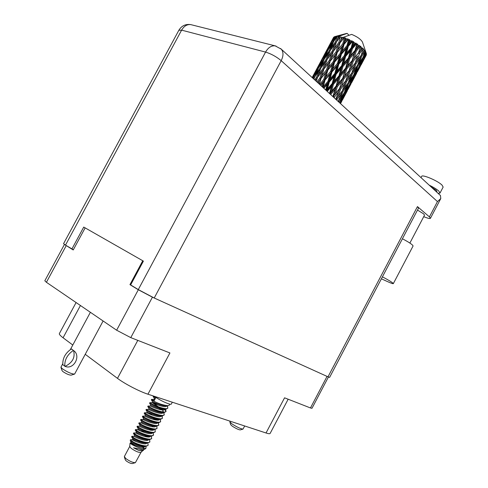 <?xml version="1.0" encoding="UTF-8"?>
<svg xmlns="http://www.w3.org/2000/svg" width="488" height="488" viewBox="0 0 488 488"><rect width="100%" height="100%" fill="white"/><g stroke="black" fill="none" stroke-linecap="round" stroke-linejoin="round"><path stroke-width="0.73" d="M64.507 244.494L73.224 249.966L85.144 227.884M66.197 245.671L46.415 282.29L116.632 330.217L138.317 289.75L152.421 297.192L327.491 376.59M142.758 260.751L129.948 284.638L138.317 289.75M152.421 297.192L130.778 337.629L169.922 352.952L147.937 394.206L266.033 432.984L284.565 397.818L310.466 407.956L327.051 376.394M270.151 433.405L270.126 433.448C269.803 433.917 268.437 433.765 266.033 432.984M147.937 394.206C139.507 391.516 124.647 383.788 117.48 378.352L85.229 354.3M72.797 345.028L63.074 337.781C60.231 335.634 59.005 334.225 59.396 333.536L76.085 302.542M129.948 284.638L130.827 285.035M328.418 377.004L311.972 408.31L310.466 407.956M46.415 282.29L44.823 280.771L64.44 244.451M130.778 337.629L116.632 330.217M432.13 187.849L436.632 191.991M436.668 192.004L436.919 191.534L436.065 190.125L430.971 186.782M420.991 177.608L421.614 176.424C422.01 174.1 437.663 180.7 441.994 185.056L443.153 187.056L440.011 193.047L438.139 193.376M429.202 185.153C433.496 187.227 436.705 189.204 438.834 191.089L440.011 193.047M409.877 243.054L424.523 215.147L423.608 213.848L417.496 210.078M429.428 216.879L437.462 201.575L281.192 60.658L154.22 298.003L328.003 376.821L417.441 206.601L429.428 216.879L430.428 218.307C430.087 218.764 428.58 218.49 425.896 217.502L423.718 216.678M417.441 206.601L418.515 208.138L329.601 377.395L328.003 376.821M154.22 298.003L138.287 289.597L265.564 52.082L181.615 30.146L65.49 245.116L73.359 249.716M71.888 249.026L83.735 227.079L143.399 261.117L130.631 284.919L138.287 289.597M65.49 245.116L63.55 243.677L178.846 30.28L181.615 30.146C184.055 26.023 187.142 24.186 190.875 24.638L191.729 24.851M437.462 201.575L440.762 198.598L440.475 195.523L439.956 195.047M381.384 278.813L387.667 281.668C391.162 283.241 393.053 283.894 393.328 283.626C392.919 282.735 389.284 280.478 382.421 276.842M393.328 283.626L413.068 246.007C412.824 244.805 409.273 242.396 402.423 238.772M74.682 373.96L74.511 374.113C71.431 373.924 67.332 372.112 62.22 368.678L60.933 367.214L62.745 363.737M70.376 349.567L71.571 349.048L72.462 349.609L71.565 349.048M74.383 374.15L71.071 375.162C69.009 375.046 66.276 373.845 62.879 371.557L62.019 370.569L61.006 367.433M71.309 348.957C65.313 353.123 62.482 358.381 62.83 364.725L65.069 366.36C72.566 362.669 75.396 357.405 73.566 350.555C81.453 355.758 73.7 370.191 65.069 366.36M64.812 366.275C64.465 359.924 67.301 354.648 73.304 350.463L72.462 349.609L73.304 350.463M124.403 457.012L125.282 459.781L126.136 460.843C128.667 462.679 130.747 463.582 132.382 463.557L135.249 462.703M129.735 446.441L124.379 456.5L125.66 458.433C129.607 461.294 132.846 462.703 135.377 462.667L140.989 452.394M130.058 443.116L129.729 446.471L131.077 448.252C135.414 451.29 138.702 452.687 140.947 452.431L143.789 449.607M154.611 396.396L155.257 396.884C160.204 400.624 170.977 405.412 171.325 404.052L171.343 404.021M143.454 450.357C142.618 450.961 140.959 450.949 138.476 450.32L133.547 447.795L142.947 449.722L145.015 449.064L146.004 448.246C142.533 449.039 137.805 447.789 131.833 444.483L130.064 443.067L130.625 443.006L134.243 444.867L130.668 443.104M136.231 441.652L132.419 439.633L130.387 439.773L134.981 443.33L130.272 440.945L130.381 439.834M146.004 448.252L145.985 446.313M151.628 399.349L151.329 399.77L153.879 401.246C159.106 403.869 163.846 405.351 168.104 405.687L169.403 405.095L169.903 404.149M151.554 399.349L154.104 400.825L155.678 397.86L153.122 396.409L153.348 395.981M131.833 436.376L131.601 436.839L134.011 438.547C138.848 441.17 143.484 442.628 147.925 442.915L149.718 442.11L149.694 439.834M132.065 436.327L134.237 438.12C138.928 440.847 149.005 444.05 149.944 441.689M133.627 433.009L133.395 433.46L135.823 435.15C140.69 437.779 145.339 439.237 149.767 439.523L151.512 438.743L151.5 436.51M133.84 432.96L136.048 434.723C140.745 437.425 150.81 440.646 151.737 438.322M146.51 436.882L144.997 435.619M135.615 429.599L135.194 430.087L137.628 431.758C142.533 434.381 147.193 435.839 151.609 436.132L153.525 434.954L153.043 432.764M147.309 436.992L146.034 435.863M135.426 429.623L137.854 431.331C142.563 434.009 152.622 437.248 153.525 434.954M137.396 426.231L136.988 426.713L139.434 428.36C144.375 430.989 149.047 432.447 153.446 432.746L155.093 432.002L155.099 429.873M137.219 426.256L139.659 427.939C144.381 430.599 154.428 433.85 155.318 431.581M139.007 422.901L138.781 423.34L141.245 424.969C146.217 427.592 150.896 429.056 155.282 429.361L157.106 428.214L156.556 425.993M150.725 430.19L149.371 429.019M139.172 422.87L141.471 424.542C146.199 427.183 156.233 430.453 157.106 428.214M140.8 419.534L140.575 419.967L143.051 421.577C148.059 424.2 152.75 425.67 157.118 425.975L158.673 425.274L158.307 422.608L158.691 423.236M140.953 419.509L143.277 421.15C148.017 423.767 158.039 427.061 158.899 424.853M142.728 416.148L142.368 416.593L144.857 418.185C149.901 420.808 154.605 422.279 158.948 422.59L160.46 421.906L160.491 419.918L160.058 419.229L160.491 419.918M142.6 416.16L145.082 417.759C149.834 420.357 159.844 423.663 160.686 421.486M154.94 419.826L153.147 418.405M144.509 412.787L144.161 413.226L146.662 414.794C151.744 417.423 156.453 418.893 160.784 419.204L162.474 418.118L161.827 415.868M155.831 419.991L154.342 418.735M147.748 413.226L146.766 412.702L144.393 412.793L146.888 414.373C151.646 416.947 161.644 420.272 162.474 418.118M146.29 409.426L145.955 409.859L148.468 411.408C153.586 414.031 158.301 415.508 162.614 415.825L164.267 414.757L163.626 412.561M163.151 412.488L163.023 412.738C161.949 415.331 148.352 409.609 148.553 409.347L146.186 409.432L148.694 410.981C153.464 413.537 163.45 416.88 164.267 414.757M147.968 406.077L147.748 406.492L150.267 408.017C155.428 410.646 160.149 412.116 164.444 412.445L166.054 411.396L165.432 409.255M148.065 406.065L150.493 407.596C155.275 410.127 165.255 413.488 166.054 411.396M149.846 402.71L149.542 403.131L152.073 404.631C157.264 407.254 161.998 408.737 166.274 409.066L167.841 408.035L167.231 405.943M160.9 409.774L159.259 408.444M158.49 406.858L152.134 402.618L149.767 402.71L152.299 404.21C157.093 406.724 167.055 410.097 167.841 408.035M134.981 443.33C139.3 445.282 143.002 446.276 146.089 446.306L147.962 445.422M132.431 441.518C137.11 444.263 147.193 447.447 148.151 445.062L147.766 442.927M165.926 411.567L164.676 409.005M320.585 85.302L322.928 82.515L321.854 86.468M323.812 88.267L327.143 84.454L325.685 89.993M327.966 81.331L323.233 86.785L325.063 79.995L329.778 74.499L327.966 81.331L328.619 81.868L326.265 90.524M325.063 79.995L324.581 80.008L322.574 87.132M322.928 87.456L323.233 86.785M327.765 70.242L332.438 64.666L330.602 71.419L325.905 76.933L327.765 70.242L327.381 70.333L324.581 80.008L322.928 82.515M360.156 46.519L360.431 46.732L358.534 52.869L354.19 58.109L356.258 51.118L360.156 46.519L359.699 45.561L359.083 45.72L357.173 47.946L358.021 44.969L357.344 43.902L356.838 44.182L355.124 50.325L350.561 55.583L352.452 48.611L356.514 43.975L356.149 43.127L355.276 43.206L353.3 45.457L354.087 42.499L353.495 41.565L352.787 41.773L351.177 47.861L346.486 53.192L348.292 46.299L352.44 41.584L352.202 40.864L351.116 40.894L349.109 43.188L349.872 40.284L349.432 39.498L348.542 39.662L346.962 45.646L342.24 51.087L344.052 44.341L348.188 39.51L348.127 38.918L346.876 38.949L344.876 41.303L345.656 38.467L345.425 37.844L344.388 37.997L342.753 43.822L338.105 49.422L340.014 42.865L344.058 37.881L344.192 37.423L342.832 37.485L340.892 39.918L341.728 37.167L342.808 37.478L351.635 34.386C357.137 36.655 360.736 39.199 362.438 42.011L362.572 42.401M361.419 47.531L362.273 48.269L360.473 50.496L361.419 47.531L360.717 46.354L360.431 46.732M363.115 49.05L361.187 55.333L357.137 60.597L359.455 53.656L363.115 49.05L362.627 48.001L362.273 48.269M364.054 50.008L364.652 50.691L362.987 52.942L364.054 50.008L363.401 48.757L363.322 49.251M365.207 51.399L362.92 57.547L359.217 62.885L361.834 56.059L365.207 51.399L364.743 50.288L364.652 50.691M365.762 52.24L366.073 52.826L364.56 55.113L365.762 52.24L365.335 51.582M366.305 53.412L363.633 59.377L360.303 64.831L363.255 58.163L366.305 53.412L366.073 52.826M366.451 54.095L365.103 56.889L366.317 53.625M361.773 63.635L366.311 54.79M366.354 54.973L365.097 57.377M344.058 37.881L344.388 37.997M345.656 38.467L346.876 38.949M348.188 39.51L348.542 39.662M349.872 40.284L351.116 40.894M352.44 41.584L352.787 41.773M354.087 42.499L355.276 43.206M356.514 43.975L356.838 44.182M358.021 44.969L359.083 45.72M329.29 81.996L334.024 76.61L332.188 83.558L327.478 88.907L329.29 81.996L328.619 81.868L330.114 78.867L331.919 72.023L336.653 66.582L334.841 73.475L330.114 78.867M327.478 88.907L326.496 90.737M331.919 72.023L331.334 71.968L328.619 81.868L327.143 84.454M334.567 62.153L339.276 56.663L337.476 63.47L332.743 68.93L334.567 62.153L334.073 62.177L331.334 71.968L329.778 74.499M336.159 74.188L340.85 68.851L338.971 75.823L334.317 81.13L336.159 74.188L335.402 73.999L332.651 84.04L332.188 83.558M341.691 65.691L336.988 71.041L338.8 64.129L343.522 58.767L341.691 65.691L342.149 66.191L339.319 76.281L338.971 75.823M334.317 81.13L332.651 84.04L329.9 93.867M338.8 64.129L338.123 64.019L335.402 73.999L336.988 71.041M334.841 73.475L335.402 73.999L334.024 76.61M341.417 54.18L346.151 48.745L344.345 55.626L339.618 61.012L341.417 54.18L340.825 54.15L338.123 64.019L336.653 66.582M342.972 66.435L347.596 61.152L345.65 68.131L341.069 73.42L342.972 66.435L342.149 66.191L343.814 63.275L345.656 56.333L350.341 51.008L348.462 57.98L343.814 63.275M341.069 73.42L339.319 76.281L333.219 96.917M345.656 56.333L344.894 56.163L342.149 66.191L340.85 68.851M348.292 46.299L347.602 46.207L344.894 56.163L343.522 58.767M349.676 58.755L354.221 53.497L352.183 60.494L347.706 65.746L349.676 58.755L348.804 58.456L345.882 68.552L345.65 68.131M347.706 65.746L345.882 68.552L337.208 95.971M352.452 48.611L351.622 48.379L348.804 58.456L350.561 55.583M348.462 57.98L348.804 58.456L347.596 61.152M353.495 41.565L351.622 48.379L350.341 51.008M356.258 51.118L355.343 50.764L352.183 60.494M354.19 58.109L352.287 60.872L346.755 77.903M357.344 43.902L355.343 50.764L357.173 47.946M355.124 50.325L355.343 50.764L354.221 53.497M317.7 82.649L318.993 81.02L318.329 83.228M319.378 84.192L321.061 78.434L325.661 72.785L323.776 79.459L319.64 84.43M321.061 78.434L319.14 83.973M323.965 68.967L328.479 63.22L326.527 69.784L321.958 75.457L323.812 69.192L320.799 78.586L318.993 81.02M323.776 79.459L324.581 80.008L325.905 76.933M330.547 60.634L335.146 54.985L333.274 61.622L328.625 67.228L330.272 60.799L327.381 70.333L325.661 72.785M330.602 71.419L331.334 71.968L332.743 68.93M337.251 52.429L341.923 46.854L340.099 53.582L335.396 59.103L337.251 52.429L336.86 52.539L334.073 62.177L332.438 64.666M337.476 63.47L338.123 64.019L339.618 61.012M344.052 44.341L343.546 44.39L340.825 54.15L339.276 56.663M344.345 55.626L344.894 56.163L346.486 53.192M349.432 39.498L347.602 46.207L346.151 48.745M351.177 47.861L351.622 48.379L353.3 45.457M315.309 80.453L315.584 80.081L315.419 80.55M316.248 81.313L317.554 77.409L321.946 71.584L319.902 78.056L316.895 81.911M317.407 77.83L315.584 80.081M319.902 78.056L320.799 78.586L321.958 75.457M325.636 63.782L323.812 69.192L321.946 71.584M326.527 69.784L327.381 70.333L328.625 67.228M333.426 51.209L337.946 45.451L336.006 51.99L331.431 57.669L333.261 51.453L330.272 60.799L328.479 63.22M333.274 61.622L334.073 62.177L335.396 59.103M340.014 42.865L336.86 52.539L335.146 54.985M340.099 53.582L340.825 54.15L342.24 51.087M345.425 37.844L343.546 44.39L341.923 46.854M346.962 45.646L347.602 46.207L349.109 43.188M313.9 79.16L314.754 76.988L318.871 70.974L316.59 77.214L314.687 79.879M314.29 78.159L313.638 78.916M322.891 68.686L318.542 74.53L320.769 68.271L325.038 62.342L322.891 68.686L323.812 69.192L327.009 59.67L331.401 53.839L329.382 60.268L324.898 66.045M317.664 77.263L318.542 74.53M316.59 77.214L317.468 77.659M320.482 69.064L318.871 70.974M326.862 60.097L325.038 62.342M329.382 60.268L330.272 60.799L331.431 57.669M335.177 45.768L333.261 51.453L331.401 53.839M336.006 51.99L336.86 52.539L338.105 49.422M341.728 37.167L339.727 43.054L337.946 45.451M342.753 43.822L343.546 44.39L344.876 41.303M319.927 68.18L315.87 74.213L318.377 68.198L322.336 62.08L319.927 68.18L320.677 68.527M312.521 77.885L316.627 70.98L313.119 78.434M314.058 76.982L314.656 77.238M317.712 69.766L316.627 70.98M315.321 76.146L315.87 74.213M326.039 59.493L321.812 65.453L324.172 59.316L328.29 53.302L326.039 59.493L326.917 59.939M321.11 67.789L321.812 65.453M323.709 60.5L322.336 62.08M332.346 50.947L327.985 56.809L330.199 50.581L334.475 44.634L332.346 50.947L333.261 51.453L336.439 41.962L340.313 36.82L338.837 42.517L334.353 48.294M327.113 59.53L327.985 56.809M329.906 51.386L328.29 53.302M336.293 42.401L334.475 44.634M338.837 42.517L339.727 43.054L340.892 39.918M341.509 37.405L340.6 36.881M323.459 59.341L319.555 65.49L322.22 59.597L326.002 53.393L323.459 59.341L324.062 59.591M317.822 68.302L314.101 74.518L320.537 62.44L317.822 68.302L318.261 68.466M312.149 77.549L315.346 71.602L312.277 77.665M315.705 71.211L315.346 71.602M313.845 75.512L314.101 74.518M321.293 61.604L320.537 62.44M319.158 66.972L319.555 65.49M329.345 50.514L325.27 56.571L327.765 50.587L331.736 44.451L329.345 50.514L330.095 50.862M324.733 58.493L325.27 56.571M327.094 52.167L326.002 53.393M335.457 41.809L331.23 47.781L333.566 41.693L337.196 36.374L335.457 41.809L336.342 42.255M330.529 50.111L331.23 47.781M333.103 42.877L331.736 44.451M338.361 36.472L339.258 36.612L337.409 39.119L338.337 36.472L347.188 33.404L348.981 35.288M340.118 37.07L339.258 36.612M336.537 41.834L337.409 39.119M338.337 36.472L338.599 36.161L337.428 36.386M327.192 50.721L323.459 56.962L329.894 44.902L327.192 50.721L327.637 50.886M321.812 59.81L318.261 66.142L324.679 54.107L322.08 59.902M318.646 65.398L314.711 72.773M337.196 36.374L336.385 36.368L334.658 38.961L335.701 36.417L336.226 36.228L335.061 36.533L332.846 41.736L328.93 47.897L331.572 42.059L335.061 36.533M346.181 33.538L347.188 33.404M333.572 37.393L327.588 48.635L333.572 37.393M333.981 36.996L332.804 39.437L333.981 36.996M334.884 36.612L334.384 36.765M335.701 36.417L336.385 36.368M318.152 66.588L318.261 66.142M325.032 53.71L324.679 54.107M323.209 57.95L323.459 56.962M328.534 49.373L328.93 47.897M330.65 44.066L329.894 44.902M334.121 40.876L334.658 38.961M332.846 41.736L333.45 41.986M327.966 47.915L324.026 55.29M327.478 49.081L327.588 48.635M332.554 40.425L332.804 39.437M340.52 103.633L341.691 101.388M348.145 89.243L350.994 83.869M343.186 98.619L346.529 92.33M340.118 103.261L343.552 97.454L340.484 103.596M340.228 103.017L339.874 102.767M343.796 96.459L343.552 97.454M348.237 88.883L348.139 89.28M357.442 71.748L360.29 66.368M352.488 81.112L355.819 74.841M349.646 86.37L346.468 91.957L349.579 85.418L352.885 79.886L349.646 86.37M344.979 94.489L341.6 100.034L344.534 93.403L348.035 87.913L344.979 94.489M338.879 102.12L342.899 95.886L339.764 102.938M338.141 101.443L341.222 93.891L337.184 99.235L336.256 98.741L336.006 99.485M339.203 101.321L338.532 100.906M343.418 93.94L342.899 95.886M340.642 101.12L341.6 100.034M344.534 93.403L344.016 93.062M348.42 86.419L348.035 87.913M345.846 92.653L346.468 91.957M349.579 85.418L349.225 85.162M353.129 78.885L352.885 79.886M357.533 71.382L357.436 71.785M358.948 68.857L355.795 74.408L358.918 67.844L362.2 62.348L358.948 68.857M354.319 76.915L350.957 82.423L353.904 75.762L357.381 70.327L354.319 76.915M349.384 84.912L345.833 90.365L348.597 83.637L352.281 78.226L349.384 84.912M344.168 92.836L340.417 98.259L343.021 91.457L346.889 86.077L344.168 92.836M336.83 100.241L337.184 99.235M342.039 91.183L341.222 93.891M338.916 100.077L340.417 98.259M343.021 91.457L342.192 90.981M347.548 83.741L346.889 86.077M344.583 91.823L345.833 90.365M348.597 83.637L347.926 83.222M352.8 76.281L352.281 78.226M350.006 83.509L350.957 82.423M353.904 75.762L353.391 75.414M357.765 68.82L357.381 70.327M355.179 75.097L355.795 74.408M358.918 67.844L358.564 67.582M362.45 61.348L362.2 62.348M358.735 67.307L355.203 72.724L357.985 65.978L361.645 60.603L358.735 67.307M353.556 75.17L349.823 80.563L352.44 73.737L356.283 68.405L353.556 75.17M348.084 82.997L344.174 88.346L346.62 81.478L350.646 76.158L348.084 82.997M342.35 90.774L338.257 96.112L340.563 89.188L344.76 83.881L342.35 90.774M334.042 97.679L338.623 91.598L335.775 99.265M334.286 96.892L333.359 96.472L333.194 96.892M336.366 98.521L338.257 96.112M340.563 89.188L339.63 88.731L338.623 91.598M346.62 81.478L345.693 80.99L344.76 83.881M342.436 90.53L344.174 88.346M351.464 73.45L350.646 76.158M348.322 82.381L349.823 80.563M352.44 73.737L351.61 73.261M356.941 66.069L356.283 68.405M353.965 74.176L355.203 72.724M357.985 65.978L357.308 65.557M362.163 58.658L361.645 60.603M359.351 65.917L360.303 64.831M363.255 58.163L362.743 57.81M364.487 57.572L365.103 56.889M357.484 65.313L353.587 70.626L356.051 63.739L360.059 58.45L357.484 65.313M351.781 73.035L347.7 78.342L350.018 71.407L354.19 66.142L351.781 73.035M345.815 80.746L341.582 86.034L343.759 79.074L348.084 73.798L345.693 80.99L347.7 78.342M339.624 88.438L335.244 93.733L337.306 86.748L341.765 81.466L339.624 88.438L341.582 86.034M330.663 94.568L335.256 89.151L332.853 96.581M333.231 96.13L333.359 96.472L335.244 93.733M337.306 86.748L336.403 86.376L335.256 89.151M343.759 79.074L342.826 78.659L341.765 81.466M350.018 71.407L349.079 70.949L348.084 73.798M356.051 63.739L355.124 63.251L354.19 66.142M351.866 72.797L353.587 70.626M360.87 55.754L360.059 58.45M357.716 64.703L359.217 62.885M361.834 56.059L361.004 55.577M363.328 56.565L364.56 55.113M355.252 62.989L351.037 68.247L353.22 61.281L357.533 56.028L355.124 63.251L357.137 60.597M349.091 70.638L344.723 75.908L346.791 68.918L351.232 63.666L349.091 70.638L351.037 68.247M342.71 78.3L338.227 83.576L340.191 76.592L344.748 71.309L342.71 78.3L342.826 78.659L344.723 75.908M336.159 85.979L331.572 91.28L333.469 84.296L338.111 78.989L336.159 85.979L336.403 86.376L338.227 83.576M327.222 91.402L331.346 86.718L329.516 93.513M331.346 86.718L332.651 84.04L333.469 84.296M329.955 93.916L331.572 91.28M338.111 78.989L339.319 76.281L340.191 76.592M344.748 71.309L345.882 68.552L346.791 68.918M351.232 63.666L352.287 60.872L353.22 61.281M357.533 56.028L356.295 59.841M362.627 48.001L358.515 53.204L359.455 53.656M361.266 55.107L362.987 52.942M360.473 50.496L345.882 68.552L326.704 90.927M360.717 46.354L358.534 52.869M130.327 441.024L131.065 442.171L130.625 443.006C129.845 443.44 143.814 449.405 145.113 446.41L145.113 446.41M131.888 436.333L134.212 436.266C133.468 436.626 147.437 442.592 148.7 439.664L148.761 439.548M147.907 437.047L147.047 436.052M140.77 431.099L137.799 429.531C137.165 429.849 151.066 435.772 152.28 432.929L152.366 432.777M151.402 430.264L150.493 429.245M143.692 424.011L141.386 422.797C140.898 423.102 154.696 428.952 155.861 426.195L155.94 426.006M160.137 419.229L158.447 419.284C154.568 419.692 144.893 415.227 145.418 415.227L144.973 416.069C144.625 416.349 158.326 422.138 159.442 419.466L159.558 419.247M163.096 411.97L162.833 411.293M161.851 409.926L160.766 408.816M157.301 404.814L152.604 401.789L152.14 402.624C152.103 402.875 165.572 408.529 166.597 406.016L166.744 405.735M131.065 442.171C130.583 442.439 139.702 446.758 143.808 446.361L145.363 446.319M134.212 436.266L134.657 435.43C134.09 435.589 143.399 439.987 147.474 439.584L149.066 439.542M148.895 437.041L148.34 436.199M144.43 432.496L141.142 430.221M135.463 429.599L137.799 429.531L138.25 428.69C137.677 428.793 147.12 433.222 151.14 432.813L152.762 432.764M152.433 430.276L151.841 429.416M139.037 422.87L141.386 422.797L141.837 421.955C141.282 422.004 150.847 426.457 154.794 426.042L156.453 425.993M148.553 409.34L148.999 408.499C148.498 408.45 158.295 412.933 162.095 412.525L163.816 412.464M163.395 412L162.284 409.078M151.396 399.867L152.579 401.776C152.103 401.673 162.016 406.181 165.743 405.772L167.494 405.711M138.476 450.32C141.069 450.845 142.685 450.662 143.319 449.784L143.368 449.68M143.387 448.667L143.057 447.88M142.642 447.221L141.856 446.258M147.217 442.927L145.644 442.97C141.55 443.372 132.333 439.011 132.864 438.797L132.419 439.639C131.656 440.03 145.625 445.995 146.906 443.037L146.961 442.933M139.275 434.625L136.006 432.899C135.298 433.228 149.249 439.182 150.487 436.296L150.487 436.296M137.25 426.238L139.592 426.164C139.031 426.475 152.878 432.362 154.074 429.562L154.147 429.391M153.153 426.872L152.213 425.841M145.07 420.43L143.179 419.436C142.758 419.723 156.508 425.548 157.654 422.828L157.758 422.626M156.636 420.095L155.642 419.027M161.979 415.843L160.271 415.904C156.428 416.313 146.699 411.835 147.211 411.86L146.766 412.708C146.485 412.976 160.137 418.735 161.229 416.099L161.321 415.868M147.974 406.071L150.347 405.985C150.231 406.242 163.761 411.927 164.81 409.377L164.913 409.035M151.554 399.355L154.739 399.629M133.547 447.795L142.252 449.741M143.862 448.704L143.082 446.374M147.126 440.42L146.589 439.59M133.675 432.966L136.006 432.899L136.457 432.057C135.871 432.185 145.253 436.601 149.304 436.199L150.914 436.15M139.592 426.164L140.044 425.322C139.483 425.396 148.98 429.837 152.964 429.428L154.605 429.379M140.825 419.509L143.179 419.436L143.631 418.588C143.088 418.619 152.707 423.072 156.624 422.663L158.295 422.608M157.734 420.144L157.075 419.247M152.5 415.196L148.096 412.329M150.347 405.979L150.792 405.138C150.304 405.058 160.155 409.56 163.919 409.145L164.633 408.999M153.921 399.257L154.373 398.415L155.184 398.787M357.667 59.914L342.826 78.659L329.98 93.94M348.06 77.885L333.09 96.795M338.446 95.868L335.817 99.308M344.192 37.423L334.262 50.136M348.127 38.918L324.611 68.137M352.202 40.864L334.073 62.177L317.664 82.612M356.149 43.127L320.372 85.107M359.699 45.561L323.44 87.925M244.695 425.981L243 429.092C240.749 428.897 237.095 427.177 232.026 423.932L229.854 421.894L230.171 421.211M242.914 429.117L240.255 429.904C238.614 429.769 235.954 428.519 232.282 426.164L230.696 424.67L229.897 422.029M117.48 378.352L137.787 340.374M80.435 305.512L63.074 337.781M433.527 189.137L281.295 49.178L275.201 45.866C271.432 45.457 268.223 47.525 265.564 52.082C271.212 53.839 276.421 56.7 281.192 60.658C283.54 55.882 283.571 52.057 281.295 49.178L280.576 48.519M178.846 30.28C181.627 25.724 185.641 23.845 190.875 24.638L276.08 46.085M270.126 433.448L288.152 399.221M430.428 218.307L440.762 198.598M436.595 191.961L440.475 195.523M90.384 312.302L70.504 349.298M103.108 320.988L74.664 373.991M147.925 445.483L148.151 445.062M362.438 42.011L366.012 52.6M316.608 69.186L316.767 68.881M346.395 33.483L335.61 36.386M342.411 100.077L347.395 90.695M351.714 82.563L356.685 73.206M361.01 65.069L365.97 55.736M337.751 94.3L337.592 94.843M347.31 76.207L347.133 76.793M356.862 58.121L356.667 58.755M171.325 404.052L172.307 402.21M153.299 433.191L153.025 432.764M156.892 426.555L156.538 425.993M142.612 416.148L144.973 416.069M164.084 413.281L163.571 412.47M167.671 406.65L167.091 405.723M134.664 435.424L133.523 433.655M138.25 428.684L137.097 426.884M141.843 421.949L140.678 420.119M145.43 415.227L144.253 413.36M149.017 408.505L147.821 406.608M162.284 416.6L161.815 415.849M165.877 409.969L165.316 409.072M164.81 409.377L164.987 409.042M132.864 438.797L131.736 437.047M136.457 432.057L135.31 430.27M140.05 425.316L138.885 423.499M143.637 418.588L142.465 416.74M147.224 411.866L146.04 409.987M150.81 405.144L149.609 403.234M163.919 409.145L165.658 409.084M154.391 398.428L153.183 396.494M357.24 60.482L357.613 59.981M347.645 78.428L347.993 77.964M338.05 96.386L338.373 95.965"/></g></svg>
